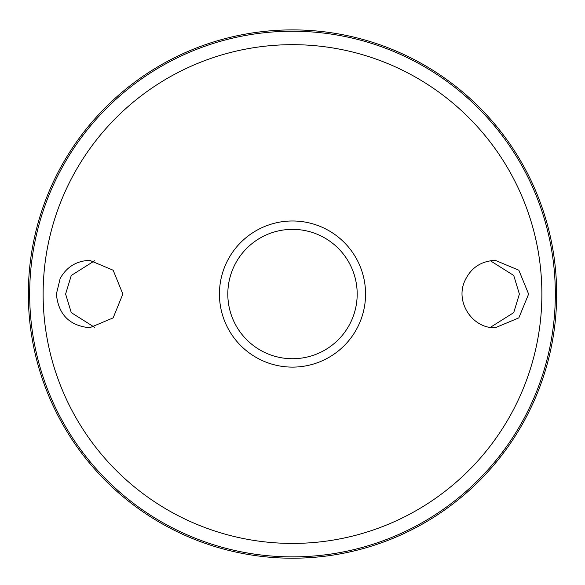 <?xml version="1.0" encoding="UTF-8"?>
<svg xmlns="http://www.w3.org/2000/svg" width="585" height="585" viewBox="0 0 585 585"><rect width="100%" height="100%" fill="white"/><g stroke="black" fill="none" stroke-linecap="round" stroke-linejoin="round"><path stroke-width="0.88" d="M292.5 229.357A64.694 64.694 0 0 1 348.521 326.393A64.694 64.694 0 0 1 236.479 326.393A64.694 64.694 0 0 1 292.5 229.357M241.283 333.574A64.694 64.694 0 0 1 241.283 254.526M343.717 254.526A64.694 64.694 0 0 1 343.717 333.574M60.153 278.511C66.668 266.906 76.518 260.851 89.695 260.354L113.154 270.219L122.85 294.036L113.154 317.882L89.695 327.746C69.483 325.75 58.383 314.518 56.387 294.05L60.153 278.511M464.373 281.904C470.296 268.259 480.607 261.071 495.305 260.354L518.844 270.226L528.613 294.065L518.837 317.874L495.305 327.739C472.848 328.631 455.496 302.884 464.373 281.904M292.5 29.893A264.149 264.149 0 0 1 521.264 426.129A264.149 264.149 0 0 1 63.736 426.129A264.149 264.149 0 0 1 292.5 29.893M94.668 260.734L71.282 275.462L65.615 294.05L71.282 312.631L94.668 327.366M490.332 327.366L513.718 312.631L519.385 294.05L513.718 275.462L490.332 260.734M292.5 220.984A73.066 73.066 0 0 1 355.775 330.583A73.066 73.066 0 0 1 229.225 330.583A73.066 73.066 0 0 1 292.5 220.984M292.5 44.672A249.378 249.378 0 0 1 508.467 418.736A249.378 249.378 0 0 1 76.533 418.736A249.378 249.378 0 0 1 292.5 44.672M292.5 31.224A262.826 262.826 0 0 1 520.116 425.463A262.826 262.826 0 0 1 64.884 425.463A262.826 262.826 0 0 1 292.5 31.224"/></g></svg>
